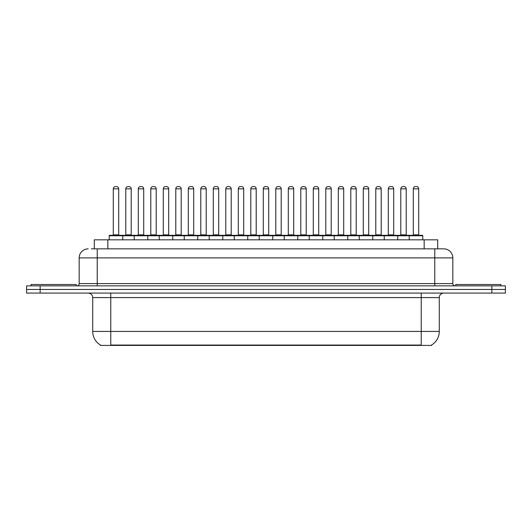 <?xml version="1.0" encoding="UTF-8"?>
<svg xmlns="http://www.w3.org/2000/svg" width="532" height="532" viewBox="0 0 532 532"><rect width="100%" height="100%" fill="white"/><g stroke="black" fill="none" stroke-linecap="round" stroke-linejoin="round"><path stroke-width="0.8" d="M94.297 248.85L94.297 239.826L437.703 239.826L437.703 248.85M431.618 344.982L431.618 345.421L100.382 345.421L100.382 344.982M100.515 345.062A15.794 15.794 0 0 1 92.714 331.436L110.762 331.436L110.762 345.062L421.238 345.062L421.238 331.436L439.286 331.436L439.286 297.588A4.515 4.515 0 0 1 443.801 293.079M92.714 331.436L92.714 297.588C92.442 294.848 90.939 293.345 88.199 293.079M431.485 345.062A15.794 15.794 0 0 0 439.286 331.436M40.139 285.857L505.4 285.857L505.4 289.468L26.6 289.468L26.6 293.079L40.139 293.079L40.139 289.468L26.6 289.468L26.6 285.857L40.139 285.857L40.139 289.468L505.4 289.468L505.4 293.079L40.139 293.079M91.564 248.85L440.642 248.85M91.358 248.85L97.223 248.85L97.223 257.88L79.175 257.88L79.175 283.603A2.254 2.254 0 0 1 76.914 285.857M88.199 248.85A9.024 9.024 0 0 0 79.175 257.88M443.801 248.85A9.024 9.024 0 0 1 452.825 257.88L434.777 257.88L434.777 248.85L443.661 248.85M452.825 257.88L452.825 283.603C452.945 284.959 453.703 285.711 455.086 285.857M409.234 239.826L409.234 235.762A0.452 0.452 0 0 1 409.687 235.31L422.322 235.31A0.452 0.452 0 0 1 422.774 235.762L109.226 235.762A0.452 0.452 0 0 1 109.678 235.31L122.313 235.31A0.452 0.452 0 0 1 122.766 235.762L122.766 239.826M118.703 188.833L113.289 188.833A2.254 2.254 0 0 1 115.544 186.579L116.448 186.579A2.254 2.254 0 0 1 118.703 188.833L118.703 234.865A0.452 0.452 0 0 0 119.155 235.31M113.289 188.833L113.289 234.865A0.452 0.452 0 0 1 112.837 235.31M109.226 235.762L109.226 239.826M135.268 235.762A0.452 0.452 0 0 0 134.815 235.31L122.18 235.31M125.791 188.833A2.254 2.254 0 0 1 128.046 186.579L128.95 186.579A2.254 2.254 0 0 1 131.205 188.833L125.791 188.833L125.791 234.865A0.452 0.452 0 0 1 125.339 235.31M131.205 188.833L131.205 234.865A0.452 0.452 0 0 0 131.657 235.31M76.242 285.857L76.242 284.5L31.115 284.5L31.115 285.857M134.23 239.826L134.23 235.762A0.452 0.452 0 0 1 134.682 235.31L147.317 235.31A0.452 0.452 0 0 1 147.77 235.762L147.77 239.826M143.707 188.833L138.287 188.833A2.254 2.254 0 0 1 140.548 186.579L141.446 186.579A2.254 2.254 0 0 1 143.707 188.833L143.707 234.865A0.452 0.452 0 0 0 144.159 235.31M138.287 188.833L138.287 234.865A0.452 0.452 0 0 1 137.841 235.31M159.228 239.826L159.228 235.762A0.452 0.452 0 0 1 159.68 235.31L172.315 235.31A0.452 0.452 0 0 1 172.767 235.762L172.767 239.826M168.704 188.833L163.291 188.833A2.254 2.254 0 0 1 165.545 186.579L166.45 186.579A2.254 2.254 0 0 1 168.704 188.833L168.704 234.865A0.452 0.452 0 0 0 169.156 235.31M163.291 188.833L163.291 234.865A0.452 0.452 0 0 1 162.839 235.31M184.232 239.826L184.232 235.762A0.452 0.452 0 0 1 184.684 235.31L197.319 235.31A0.452 0.452 0 0 1 197.764 235.762L197.764 239.826M193.708 188.833L188.288 188.833A2.254 2.254 0 0 1 190.549 186.579L191.447 186.579A2.254 2.254 0 0 1 193.708 188.833L193.708 234.865A0.452 0.452 0 0 0 194.16 235.31M188.288 188.833L188.288 234.865A0.452 0.452 0 0 1 187.843 235.31M209.229 239.826L209.229 235.762A0.452 0.452 0 0 1 209.681 235.31L222.316 235.31A0.452 0.452 0 0 1 222.768 235.762L222.768 239.826M218.705 188.833L213.292 188.833A2.254 2.254 0 0 1 215.546 186.579L216.451 186.579A2.254 2.254 0 0 1 218.705 188.833L218.705 234.865A0.452 0.452 0 0 0 219.157 235.31M213.292 188.833L213.292 234.865A0.452 0.452 0 0 1 212.84 235.31M160.265 235.762A0.452 0.452 0 0 0 159.813 235.31M147.178 235.31L159.68 235.31M150.789 188.833A2.254 2.254 0 0 1 153.05 186.579L153.948 186.579A2.254 2.254 0 0 1 156.209 188.833L150.789 188.833L150.789 234.865A0.452 0.452 0 0 1 150.337 235.31M156.209 188.833L156.209 234.865A0.452 0.452 0 0 0 156.654 235.31M185.269 235.762A0.452 0.452 0 0 0 184.817 235.31M172.182 235.31L184.684 235.31M175.793 188.833A2.254 2.254 0 0 1 178.047 186.579L178.952 186.579A2.254 2.254 0 0 1 181.206 188.833L175.793 188.833L175.793 234.865A0.452 0.452 0 0 1 175.341 235.31M181.206 188.833L181.206 234.865A0.452 0.452 0 0 0 181.658 235.31M210.266 235.762A0.452 0.452 0 0 0 209.814 235.31M197.179 235.31L209.681 235.31M200.79 188.833A2.254 2.254 0 0 1 203.044 186.579L203.949 186.579A2.254 2.254 0 0 1 206.203 188.833L200.79 188.833L200.79 234.865A0.452 0.452 0 0 1 200.338 235.31M206.203 188.833L206.203 234.865A0.452 0.452 0 0 0 206.655 235.31M500.885 285.857L500.885 284.5L455.758 284.5L455.758 285.857M234.233 239.826L234.233 235.762A0.452 0.452 0 0 1 234.678 235.31L247.32 235.31A0.452 0.452 0 0 1 247.766 235.762L247.766 239.826M243.709 188.833L238.289 188.833A2.254 2.254 0 0 1 240.55 186.579L241.448 186.579A2.254 2.254 0 0 1 243.709 188.833L243.709 234.865A0.452 0.452 0 0 0 244.161 235.31M238.289 188.833L238.289 234.865A0.452 0.452 0 0 1 237.844 235.31M259.23 239.826L259.23 235.762A0.452 0.452 0 0 1 259.683 235.31L272.317 235.31A0.452 0.452 0 0 1 272.77 235.762L272.77 239.826M268.707 188.833L263.293 188.833A2.254 2.254 0 0 1 265.548 186.579L266.452 186.579A2.254 2.254 0 0 1 268.707 188.833L268.707 234.865A0.452 0.452 0 0 0 269.159 235.31M263.293 188.833L263.293 234.865A0.452 0.452 0 0 1 262.841 235.31M284.234 239.826L284.234 235.762A0.452 0.452 0 0 1 284.68 235.31L297.322 235.31A0.452 0.452 0 0 1 297.767 235.762L297.767 239.826M293.711 188.833L288.291 188.833A2.254 2.254 0 0 1 290.552 186.579L291.45 186.579A2.254 2.254 0 0 1 293.711 188.833L293.711 234.865A0.452 0.452 0 0 0 294.156 235.31M288.291 188.833L288.291 234.865A0.452 0.452 0 0 1 287.839 235.31M235.27 235.762A0.452 0.452 0 0 0 234.818 235.31M222.183 235.31L234.678 235.31M225.794 188.833A2.254 2.254 0 0 1 228.048 186.579L228.953 186.579A2.254 2.254 0 0 1 231.207 188.833L225.794 188.833L225.794 234.865A0.452 0.452 0 0 1 225.342 235.31M231.207 188.833L231.207 234.865A0.452 0.452 0 0 0 231.659 235.31M260.268 235.762A0.452 0.452 0 0 0 259.815 235.31M247.18 235.31L259.683 235.31M250.791 188.833A2.254 2.254 0 0 1 253.046 186.579L253.95 186.579A2.254 2.254 0 0 1 256.205 188.833L250.791 188.833L250.791 234.865A0.452 0.452 0 0 1 250.339 235.31M256.205 188.833L256.205 234.865A0.452 0.452 0 0 0 256.657 235.31M285.272 235.762A0.452 0.452 0 0 0 284.82 235.31M272.185 235.31L284.68 235.31M275.795 188.833A2.254 2.254 0 0 1 278.05 186.579L278.954 186.579A2.254 2.254 0 0 1 281.209 188.833L275.795 188.833L275.795 234.865A0.452 0.452 0 0 1 275.343 235.31M281.209 188.833L281.209 234.865A0.452 0.452 0 0 0 281.661 235.31M309.232 239.826L309.232 235.762A0.452 0.452 0 0 1 309.684 235.31L322.319 235.31A0.452 0.452 0 0 1 322.771 235.762L322.771 239.826M318.708 188.833L313.295 188.833A2.254 2.254 0 0 1 315.549 186.579L316.454 186.579A2.254 2.254 0 0 1 318.708 188.833L318.708 234.865A0.452 0.452 0 0 0 319.16 235.31M313.295 188.833L313.295 234.865A0.452 0.452 0 0 1 312.843 235.31M334.236 239.826L334.236 235.762A0.452 0.452 0 0 1 334.681 235.31L347.316 235.31A0.452 0.452 0 0 1 347.768 235.762L347.768 239.826M343.712 188.833L338.292 188.833A2.254 2.254 0 0 1 340.553 186.579L341.451 186.579A2.254 2.254 0 0 1 343.712 188.833L343.712 234.865A0.452 0.452 0 0 0 344.157 235.31M338.292 188.833L338.292 234.865A0.452 0.452 0 0 1 337.84 235.31M359.233 239.826L359.233 235.762A0.452 0.452 0 0 1 359.685 235.31L372.32 235.31A0.452 0.452 0 0 1 372.772 235.762L372.772 239.826M368.709 188.833L363.296 188.833A2.254 2.254 0 0 1 365.551 186.579L366.455 186.579A2.254 2.254 0 0 1 368.709 188.833L368.709 234.865A0.452 0.452 0 0 0 369.161 235.31M363.296 188.833L363.296 234.865A0.452 0.452 0 0 1 362.844 235.31M384.23 239.826L384.23 235.762A0.452 0.452 0 0 1 384.683 235.31L397.318 235.31A0.452 0.452 0 0 1 397.77 235.762L397.77 239.826M393.713 188.833L388.293 188.833A2.254 2.254 0 0 1 390.555 186.579L391.452 186.579A2.254 2.254 0 0 1 393.713 188.833L393.713 234.865A0.452 0.452 0 0 0 394.159 235.31M388.293 188.833L388.293 234.865A0.452 0.452 0 0 1 387.841 235.31M418.711 188.833L413.298 188.833A2.254 2.254 0 0 1 415.552 186.579L416.456 186.579A2.254 2.254 0 0 1 418.711 188.833L418.711 234.865A0.452 0.452 0 0 0 419.163 235.31M413.298 188.833L413.298 234.865A0.452 0.452 0 0 1 412.845 235.31M422.774 235.762L422.774 239.826M310.269 235.762A0.452 0.452 0 0 0 309.817 235.31M297.182 235.31L309.684 235.31M300.793 188.833A2.254 2.254 0 0 1 303.047 186.579L303.952 186.579A2.254 2.254 0 0 1 306.206 188.833L300.793 188.833L300.793 234.865A0.452 0.452 0 0 1 300.341 235.31M306.206 188.833L306.206 234.865A0.452 0.452 0 0 0 306.658 235.31M335.273 235.762A0.452 0.452 0 0 0 334.821 235.31M322.186 235.31L334.681 235.31M325.797 188.833A2.254 2.254 0 0 1 328.051 186.579L328.956 186.579A2.254 2.254 0 0 1 331.21 188.833L325.797 188.833L325.797 234.865A0.452 0.452 0 0 1 325.345 235.31M331.21 188.833L331.21 234.865A0.452 0.452 0 0 0 331.662 235.31M360.27 235.762A0.452 0.452 0 0 0 359.818 235.31M347.183 235.31L359.685 235.31M350.794 188.833A2.254 2.254 0 0 1 353.048 186.579L353.953 186.579A2.254 2.254 0 0 1 356.207 188.833L350.794 188.833L350.794 234.865A0.452 0.452 0 0 1 350.342 235.31M356.207 188.833L356.207 234.865A0.452 0.452 0 0 0 356.659 235.31M385.274 235.762A0.452 0.452 0 0 0 384.822 235.31M372.187 235.31L384.683 235.31M375.792 188.833A2.254 2.254 0 0 1 378.053 186.579L378.95 186.579A2.254 2.254 0 0 1 381.211 188.833L375.792 188.833L375.792 234.865A0.452 0.452 0 0 1 375.346 235.31M381.211 188.833L381.211 234.865A0.452 0.452 0 0 0 381.663 235.31M410.272 235.762A0.452 0.452 0 0 0 409.82 235.31L397.185 235.31M400.796 188.833A2.254 2.254 0 0 1 403.05 186.579L403.954 186.579A2.254 2.254 0 0 1 406.209 188.833L400.796 188.833L400.796 234.865A0.452 0.452 0 0 1 400.343 235.31M406.209 188.833L406.209 234.865A0.452 0.452 0 0 0 406.661 235.31M419.435 345.421L419.435 344.982M112.565 345.421L112.565 344.982M107.836 248.85L107.836 239.826M424.164 248.85L424.164 239.826M421.238 293.079L421.238 297.588L92.714 297.588M439.286 297.588L421.238 297.588L421.238 331.436L110.762 331.436L110.762 293.079M491.861 293.079L491.861 285.857M97.223 285.857L97.223 283.603L452.825 283.603M79.175 283.603L97.223 283.603L97.223 257.88L434.777 257.88L434.777 285.857M113.289 234.865L118.703 234.865M125.791 234.865L131.205 234.865M138.287 234.865L143.707 234.865M163.291 234.865L168.704 234.865M188.288 234.865L193.708 234.865M213.292 234.865L218.705 234.865M150.789 234.865L156.209 234.865M175.793 234.865L181.206 234.865M200.79 234.865L206.203 234.865M238.289 234.865L243.709 234.865M263.293 234.865L268.707 234.865M288.291 234.865L293.711 234.865M225.794 234.865L231.207 234.865M250.791 234.865L256.205 234.865M275.795 234.865L281.209 234.865M313.295 234.865L318.708 234.865M338.292 234.865L343.712 234.865M363.296 234.865L368.709 234.865M388.293 234.865L393.713 234.865M413.298 234.865L418.711 234.865M300.793 234.865L306.206 234.865M325.797 234.865L331.21 234.865M350.794 234.865L356.207 234.865M375.792 234.865L381.211 234.865M400.796 234.865L406.209 234.865"/></g></svg>

